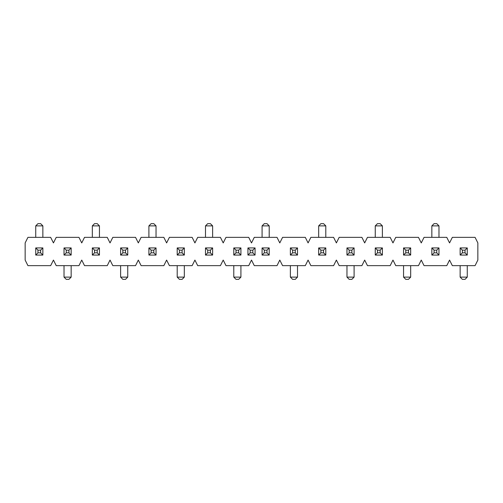<?xml version="1.0" encoding="UTF-8"?>
<svg xmlns="http://www.w3.org/2000/svg" width="503" height="503" viewBox="0 0 503 503"><rect width="100%" height="100%" fill="white"/><g stroke="black" fill="none" stroke-linecap="round" stroke-linejoin="round"><path stroke-width="0.75" d="M42.862 225.878L35.732 225.878L37.958 223.653L40.636 223.653L42.862 225.878L42.862 237.353M42.862 255.065L40.636 252.839L40.636 250.161L37.958 250.161L35.732 247.935L42.862 247.935L42.862 255.065L35.732 255.065L35.732 247.935M42.862 247.935L40.636 250.161M35.732 225.878L35.732 237.353M37.958 250.161L37.958 252.839L40.636 252.839M35.732 255.065L37.958 252.839M99.449 225.878L92.319 225.878L94.545 223.653L97.224 223.653L99.449 225.878L99.449 237.353M99.449 255.065L97.224 252.839L97.224 250.161L94.545 250.161L92.319 247.935L99.449 247.935L99.449 255.065L92.319 255.065L92.319 247.935M99.449 247.935L97.224 250.161M92.319 225.878L92.319 237.353M94.545 250.161L94.545 252.839L97.224 252.839M92.319 255.065L94.545 252.839M64.026 277.122L71.156 277.122L68.93 279.347L66.251 279.347L64.026 277.122L64.026 265.647M64.026 247.935L66.251 250.161L66.251 252.839L68.93 252.839L71.156 255.065L64.026 255.065L64.026 247.935L71.156 247.935L71.156 255.065M64.026 255.065L66.251 252.839M71.156 277.122L71.156 265.647M68.93 252.839L68.93 250.161L66.251 250.161M71.156 247.935L68.93 250.161M120.613 277.122L127.743 277.122L125.517 279.347L122.839 279.347L120.613 277.122L120.613 265.647M120.613 247.935L122.839 250.161L122.839 252.839L125.517 252.839L127.743 255.065L120.613 255.065L120.613 247.935L127.743 247.935L127.743 255.065M120.613 255.065L122.839 252.839M127.743 277.122L127.743 265.647M125.517 252.839L125.517 250.161L122.839 250.161M127.743 247.935L125.517 250.161M156.037 225.878L148.907 225.878L151.133 223.653L153.811 223.653L156.037 225.878L156.037 237.353M156.037 255.065L153.811 252.839L153.811 250.161L151.133 250.161L148.907 247.935L156.037 247.935L156.037 255.065L148.907 255.065L148.907 247.935M156.037 247.935L153.811 250.161M148.907 225.878L148.907 237.353M151.133 250.161L151.133 252.839L153.811 252.839M148.907 255.065L151.133 252.839M177.201 277.122L184.331 277.122L182.105 279.347L179.426 279.347L177.201 277.122L177.201 265.647M177.201 247.935L179.426 250.161L179.426 252.839L182.105 252.839L184.331 255.065L177.201 255.065L177.201 247.935L184.331 247.935L184.331 255.065M177.201 255.065L179.426 252.839M184.331 277.122L184.331 265.647M182.105 252.839L182.105 250.161L179.426 250.161M184.331 247.935L182.105 250.161M212.624 225.878L205.494 225.878L207.72 223.653L210.399 223.653L212.624 225.878L212.624 237.353M212.624 255.065L210.399 252.839L210.399 250.161L207.72 250.161L205.494 247.935L212.624 247.935L212.624 255.065L205.494 255.065L205.494 247.935M212.624 247.935L210.399 250.161M205.494 225.878L205.494 237.353M207.72 250.161L207.72 252.839L210.399 252.839M205.494 255.065L207.72 252.839M233.788 277.122L240.918 277.122L238.692 279.347L236.014 279.347L233.788 277.122L233.788 265.647M233.788 247.935L236.014 250.161L236.014 252.839L238.692 252.839L240.918 255.065L233.788 255.065L233.788 247.935L240.918 247.935L240.918 255.065M233.788 255.065L236.014 252.839M240.918 277.122L240.918 265.647M238.692 252.839L238.692 250.161L236.014 250.161M240.918 247.935L238.692 250.161M269.212 225.878L262.082 225.878L264.308 223.653L266.986 223.653L269.212 225.878L269.212 237.353M269.212 255.065L266.986 252.839L266.986 250.161L264.308 250.161L262.082 247.935L269.212 247.935L269.212 255.065L262.082 255.065L262.082 247.935M269.212 247.935L266.986 250.161M262.082 225.878L262.082 237.353M264.308 250.161L264.308 252.839L266.986 252.839M262.082 255.065L264.308 252.839M290.376 277.122L297.506 277.122L295.28 279.347L292.601 279.347L290.376 277.122L290.376 265.647M290.376 247.935L292.601 250.161L292.601 252.839L295.28 252.839L297.506 255.065L290.376 255.065L290.376 247.935L297.506 247.935L297.506 255.065M290.376 255.065L292.601 252.839M297.506 277.122L297.506 265.647M295.28 252.839L295.28 250.161L292.601 250.161M297.506 247.935L295.28 250.161M325.799 225.878L318.669 225.878L320.895 223.653L323.574 223.653L325.799 225.878L325.799 237.353M325.799 255.065L323.574 252.839L323.574 250.161L320.895 250.161L318.669 247.935L325.799 247.935L325.799 255.065L318.669 255.065L318.669 247.935M325.799 247.935L323.574 250.161M318.669 225.878L318.669 237.353M320.895 250.161L320.895 252.839L323.574 252.839M318.669 255.065L320.895 252.839M346.963 277.122L354.093 277.122L351.867 279.347L349.189 279.347L346.963 277.122L346.963 265.647M346.963 247.935L349.189 250.161L349.189 252.839L351.867 252.839L354.093 255.065L346.963 255.065L346.963 247.935L354.093 247.935L354.093 255.065M346.963 255.065L349.189 252.839M354.093 277.122L354.093 265.647M351.867 252.839L351.867 250.161L349.189 250.161M354.093 247.935L351.867 250.161M382.387 225.878L375.257 225.878L377.483 223.653L380.161 223.653L382.387 225.878L382.387 237.353M382.387 255.065L380.161 252.839L380.161 250.161L377.483 250.161L375.257 247.935L382.387 247.935L382.387 255.065L375.257 255.065L375.257 247.935M382.387 247.935L380.161 250.161M375.257 225.878L375.257 237.353M377.483 250.161L377.483 252.839L380.161 252.839M375.257 255.065L377.483 252.839M403.551 277.122L410.681 277.122L408.455 279.347L405.776 279.347L403.551 277.122L403.551 265.647M403.551 247.935L405.776 250.161L405.776 252.839L408.455 252.839L410.681 255.065L403.551 255.065L403.551 247.935L410.681 247.935L410.681 255.065M403.551 255.065L405.776 252.839M410.681 277.122L410.681 265.647M408.455 252.839L408.455 250.161L405.776 250.161M410.681 247.935L408.455 250.161M438.974 225.878L431.844 225.878L434.07 223.653L436.749 223.653L438.974 225.878L438.974 237.353M438.974 255.065L436.749 252.839L436.749 250.161L434.07 250.161L431.844 247.935L438.974 247.935L438.974 255.065L431.844 255.065L431.844 247.935M438.974 247.935L436.749 250.161M431.844 225.878L431.844 237.353M434.07 250.161L434.07 252.839L436.749 252.839M431.844 255.065L434.07 252.839M460.138 277.122L467.268 277.122L465.042 279.347L462.364 279.347L460.138 277.122L460.138 265.647M460.138 247.935L462.364 250.161L462.364 252.839L465.042 252.839L467.268 255.065L460.138 255.065L460.138 247.935L467.268 247.935L467.268 255.065M460.138 255.065L462.364 252.839M467.268 277.122L467.268 265.647M465.042 252.839L465.042 250.161L462.364 250.161M467.268 247.935L465.042 250.161M477.85 260.076L477.85 242.924L475.065 237.353L452.342 237.353L449.556 242.924L446.771 237.353L424.048 237.353L421.263 242.924L418.477 237.353L395.754 237.353L392.969 242.924L390.183 237.353L367.46 237.353L364.675 242.924L361.89 237.353L339.167 237.353L336.381 242.924L333.596 237.353L310.873 237.353L308.088 242.924L305.302 237.353L282.579 237.353L279.794 242.924L277.008 237.353L254.285 237.353L251.5 242.924L248.715 237.353L225.992 237.353L223.206 242.924L220.421 237.353L197.698 237.353L194.913 242.924L192.127 237.353L169.404 237.353L166.619 242.924L163.833 237.353L141.11 237.353L138.325 242.924L135.54 237.353L112.817 237.353L110.031 242.924L107.246 237.353L84.523 237.353L81.737 242.924L78.952 237.353L56.229 237.353L53.444 242.924L50.658 237.353L27.935 237.353L25.15 242.924L25.15 260.076L27.935 265.647L50.658 265.647L53.444 260.076L56.229 265.647L78.952 265.647L81.737 260.076L84.523 265.647L107.246 265.647L110.031 260.076L112.817 265.647L135.54 265.647L138.325 260.076L141.11 265.647L163.833 265.647L166.619 260.076L169.404 265.647L192.127 265.647L194.913 260.076L197.698 265.647L220.421 265.647L223.206 260.076L225.992 265.647L248.715 265.647L251.5 260.076L254.285 265.647L277.008 265.647L279.794 260.076L282.579 265.647L305.302 265.647L308.088 260.076L310.873 265.647L333.596 265.647L336.381 260.076L339.167 265.647L361.89 265.647L364.675 260.076L367.46 265.647L390.183 265.647L392.969 260.076L395.754 265.647L418.477 265.647L421.263 260.076L424.048 265.647L446.771 265.647L449.556 260.076L452.342 265.647L475.065 265.647L477.85 260.076L477.85 242.924L475.065 237.353L452.342 237.353L449.556 242.924L446.771 237.353L424.048 237.353L421.263 242.924L418.477 237.353L395.754 237.353L392.969 242.924L390.183 237.353L367.46 237.353L364.675 242.924L361.89 237.353L339.167 237.353L336.381 242.924L333.596 237.353L310.873 237.353L308.088 242.924L305.302 237.353L282.579 237.353L279.794 242.924L277.008 237.353L254.285 237.353L251.5 242.924L248.715 237.353L225.992 237.353L223.206 242.924L220.421 237.353L197.698 237.353L194.913 242.924L192.127 237.353L169.404 237.353L166.619 242.924L163.833 237.353L141.11 237.353L138.325 242.924L135.54 237.353L112.817 237.353L110.031 242.924L107.246 237.353L84.523 237.353L81.737 242.924L78.952 237.353L56.229 237.353L53.444 242.924L50.658 237.353L27.935 237.353L25.15 242.924L25.15 260.076L27.935 265.647L50.658 265.647L53.444 260.076L56.229 265.647L78.952 265.647L81.737 260.076L84.523 265.647L107.246 265.647L110.031 260.076L112.817 265.647L135.54 265.647L138.325 260.076L141.11 265.647L163.833 265.647L166.619 260.076L169.404 265.647L192.127 265.647L194.913 260.076L197.698 265.647L220.421 265.647L223.206 260.076L225.992 265.647L248.715 265.647L251.5 260.076L254.285 265.647L277.008 265.647L279.794 260.076L282.579 265.647L305.302 265.647L308.088 260.076L310.873 265.647L333.596 265.647L336.381 260.076L339.167 265.647L361.89 265.647L364.675 260.076L367.46 265.647L390.183 265.647L392.969 260.076L395.754 265.647L418.477 265.647L421.263 260.076L424.048 265.647L446.771 265.647L449.556 260.076L452.342 265.647L475.065 265.647L477.85 260.076M247.935 255.065L250.161 252.839L252.839 252.839L252.839 250.161L255.065 247.935L255.065 255.065L247.935 255.065L247.935 247.935L255.065 247.935M255.065 255.065L252.839 252.839M252.839 250.161L250.161 250.161L250.161 252.839M247.935 247.935L250.161 250.161"/></g></svg>
